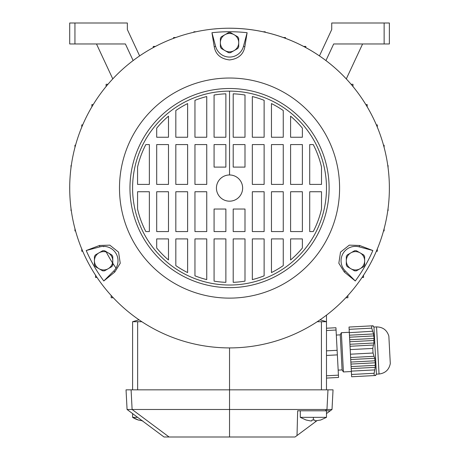 <?xml version="1.0" encoding="UTF-8"?>
<svg xmlns="http://www.w3.org/2000/svg" width="460" height="460" viewBox="0 0 460 460"><rect width="100%" height="100%" fill="white"/><g stroke="black" fill="none" stroke-linecap="round" stroke-linejoin="round"><path stroke-width="0.69" d="M372.428 325.818L373.048 325.784L373.135 326.307L372.428 325.818L349.025 327.043L349.686 339.733L351.63 376.763L375.032 375.532L375.688 374.975L375.653 375.504L375.032 375.532M351.509 374.469L374.101 373.284L374.221 375.578M374.233 372.692L374.48 371.461M349.318 332.678L372.669 331.246M349.146 329.337L371.737 328.152L373.537 333.943L374.095 338.456L349.686 339.733M371.617 325.858L371.737 328.152M350.204 349.606L372.801 348.421L373.037 353.016L350.445 354.2M350.031 346.271L373.434 345.046L372.801 348.421M351.336 371.128L374.739 369.903L374.101 373.284M350.623 357.535L374.026 356.304L373.037 353.016M389.936 356.713L390.298 363.584C389.045 369.759 385.29 373.238 379.034 374.014L376.567 326.91C382.869 327.031 386.963 330.096 388.855 336.11L389.936 356.713M350.727 359.536L374.808 358.277L374.026 356.304M350.859 362.066L374.883 360.807L375.372 362.791L350.963 364.073M374.808 358.277L374.883 360.807M351.095 366.597L375.118 365.338L375.372 362.791M351.204 368.604L375.285 367.339L375.118 365.338M375.285 367.339L374.739 369.903M373.048 325.784L373.951 327.048L375.803 362.376L376.418 374.152L375.653 375.504M349.45 335.202L373.537 333.943M349.554 337.209L373.577 335.949M349.796 341.74L373.819 340.48L374.095 338.456M349.928 344.27L374.009 343.005L373.434 345.046M373.819 340.48L374.009 343.005M326.491 355.453L337.364 354.884L335.938 327.733L326.491 328.227M326.491 350.853L337.122 350.296M326.491 330.527L336.059 330.027M326.491 378.08L338.548 377.447L338.428 375.153L326.491 375.78M337.364 354.884L338.428 375.153M340.25 334.851L342.085 369.915L343.407 371.945L341.349 332.695L340.25 334.851L336.323 335.058M374.187 256.082A159.833 159.833 0 0 1 363.544 275.201L363.544 277.455L362.049 277.455A159.833 159.833 0 0 1 360.755 279.341M84.893 256.082A159.833 159.833 0 0 0 95.536 275.201L95.536 277.455L97.031 277.455A159.833 159.833 0 0 0 98.319 279.341M164.03 437L127.069 409.486L126.04 389.833L127.069 409.486L164.03 437L295.044 437L297.016 435.534L297.666 410.797L330.251 410.797L326.491 413.597L332.011 409.486L330.251 410.797L326.491 410.797L326.491 417.346L300.288 417.346L306.182 420.06M306.182 420.026L310.506 420.917L311.696 420.917L312.075 420.026L314.697 420.026L315.077 420.917L320.591 420.026M311.696 420.917L311.322 420.975M137.632 417.346L132.595 417.346A24.489 24.489 -90 0 0 138.489 420.06L142.813 420.917M132.595 417.346L132.595 413.597L132.595 417.346L138.489 420.06M169.09 437L132.118 409.486L326.957 409.486L325.197 410.797M127.069 409.486L132.118 409.486L131.088 389.833L126.04 389.833M229.54 437L229.54 389.833L131.088 389.833M316.727 420.86L295.044 437L316.727 420.86L297.016 435.534L297.666 410.797M333.04 389.833L327.991 389.833L333.04 389.833L332.011 409.486L333.04 389.833L332.011 409.486L326.962 409.486M326.957 409.486L327.986 389.833L229.54 389.833L229.54 347.909A159.833 159.833 0 0 1 69.701 188.077A159.833 159.833 0 0 1 382.208 140.754A159.833 159.833 0 0 1 319.936 319.89L319.625 320.108M352.63 269.733L350.899 268.732A9.171 9.171 0 0 0 364.648 260.786A9.171 9.171 0 0 0 350.894 252.845A9.171 9.171 0 0 0 346.311 260.786L346.311 264.989A10.085 10.085 0 0 0 347.254 266.627L350.894 268.732A9.171 9.171 0 0 1 346.311 260.786L346.311 256.588A10.085 10.085 0 0 1 347.254 254.949L354.534 250.746A10.085 10.085 0 0 1 356.425 250.746L363.705 254.949A10.085 10.085 0 0 1 364.648 256.588L364.648 264.989A10.085 10.085 0 0 1 363.705 266.627L356.425 270.831A10.085 10.085 0 0 1 354.534 270.831L349.157 267.726M358.328 269.733L356.609 270.721M346.311 264.776L346.311 262.798M352.63 251.844L354.349 250.849M361.801 253.851L363.521 254.84M364.648 262.798L364.648 264.776M345.799 297.764L347.886 297.764L347.886 295.504M376.36 251.252L377.309 251.252L377.309 248.998M383.519 230.949L384.129 230.949L384.129 228.689M387.774 210.64L388.079 210.64L388.079 208.38M389.361 190.331L389.373 185.817M387.774 165.514L388.079 165.514L388.079 167.768M383.519 145.205L384.129 145.205L384.129 147.464M376.36 124.896L377.309 124.896L377.309 127.155M367.195 106.846L367.195 104.593L365.838 104.593M352.981 86.543L352.981 84.284L351.089 84.284M303.56 46.414L305.82 46.414L305.82 47.616M285.51 37.536L283.256 37.536L285.51 37.536L285.51 38.364M262.947 31.769L265.207 31.769L265.207 32.269M242.638 28.779L244.898 28.98M113.281 297.764L111.193 297.764L111.193 295.504M82.719 251.252L81.771 251.252L81.771 248.998M75.561 230.949L74.951 230.949L74.951 228.689M71.306 210.64L71.001 210.64L71.001 208.38M69.719 185.817L69.719 190.331M71.306 165.514L71.001 165.514L71.001 167.768M75.561 145.205L74.951 145.205L74.951 147.464M82.719 124.896L81.771 124.896L81.771 127.155M93.242 104.593L91.879 104.593L91.879 106.846M107.991 84.284L106.099 84.284L106.099 86.543M155.514 46.414L153.261 46.414L153.261 47.616M173.564 37.536L175.823 37.536L173.564 37.536L173.564 38.364M196.132 31.769L193.873 31.769L193.873 32.269M216.436 28.779L214.182 28.98M116.029 268.082A138.874 138.874 0 0 1 112.769 263.246M112.527 262.873A138.874 138.874 0 0 1 106.26 252.011M106.053 251.614A138.874 138.874 0 0 1 105.869 251.252M103.667 246.738A138.874 138.874 0 0 1 103.494 246.376M132.589 389.833L132.589 321.718L141.864 321.718M321.431 389.833L321.431 321.718L317.216 321.718M326.491 389.833L326.491 321.718L320.056 319.809M321.431 321.718L326.491 321.718L326.491 315.152M132.589 321.718L139.018 319.809M133.147 60.576L125.396 43.964L69.701 43.964L69.701 23L127.351 23L127.351 29.549L139.644 55.919M112.786 78.919L96.485 43.964M74.945 43.964L74.945 23L69.701 23L80.184 23M74.945 23L127.351 23M378.89 23L331.729 23L331.729 29.549L319.435 55.919M325.933 60.576L333.684 43.964L389.373 43.964L389.373 23L331.729 23M346.294 78.919L362.595 43.964M99.015 252.845A9.171 9.171 0 0 0 99.015 268.732A9.171 9.171 0 0 0 112.769 260.786A9.171 9.171 0 0 0 108.186 252.845L111.82 254.949A10.085 10.085 0 0 1 112.769 256.588L112.769 264.989A10.085 10.085 0 0 1 111.82 266.627L104.546 270.831A10.085 10.085 0 0 1 102.655 270.831L95.375 266.627A10.085 10.085 0 0 1 94.426 264.989L94.426 256.588A10.085 10.085 0 0 1 95.375 254.949L99.015 252.845A9.171 9.171 0 0 1 108.186 252.845L104.546 250.746A10.085 10.085 0 0 0 102.655 250.746L97.273 253.851M94.426 258.779L94.426 256.801M99.021 252.839L100.751 251.844M104.73 250.849L106.444 251.844M112.769 262.792L112.769 264.776M106.444 269.733L104.73 270.721M97.273 267.726L95.559 266.737M238.711 42.654A9.171 9.171 0 0 0 224.952 34.707A9.171 9.171 0 0 0 224.952 50.594A9.171 9.171 0 0 0 234.123 50.594L237.762 48.495A10.085 10.085 0 0 0 238.711 46.857L238.711 42.654A9.171 9.171 0 0 1 234.123 50.594L230.483 52.693A10.085 10.085 0 0 1 228.591 52.693L221.312 48.495A10.085 10.085 0 0 1 220.369 46.857L220.369 38.45A10.085 10.085 0 0 1 221.312 36.811L228.591 32.608A10.085 10.085 0 0 1 230.483 32.608L237.762 36.811A10.085 10.085 0 0 1 238.711 38.45L238.711 44.66M235.865 35.713L237.578 36.702M238.711 40.647L238.711 42.642M237.578 48.599L235.865 49.588M223.215 49.588L221.501 48.599M220.369 40.647L220.369 38.663M226.694 33.706L228.407 32.717M139.869 320.39L140.495 320.81M142.985 322.448L144.198 323.219M314.881 323.219L316.083 322.454M229.54 28.238A159.833 159.833 0 0 1 389.373 188.077A159.833 159.833 0 0 1 229.54 347.909M229.54 298.126A110.049 110.049 0 0 1 119.491 188.077A110.049 110.049 0 0 1 229.54 78.027A110.049 110.049 0 0 1 339.589 188.077A110.049 110.049 0 0 1 229.54 298.126M229.54 59.932C238.314 58.88 243.42 54.487 244.852 46.753L247.118 32.723A156.342 156.342 0 0 0 211.956 32.723L214.222 46.753C215.654 54.487 220.76 58.88 229.54 59.932M114.81 271.998L120.244 263.241L118.565 252.149L109.796 245.145L99.492 245.473L86.21 250.527A156.342 156.342 0 0 0 103.793 280.974L114.81 271.998L113.787 270.98A14.409 14.409 0 0 0 99.866 246.87L86.21 250.527M372.864 250.527L359.582 245.473L349.278 245.145L340.515 252.149L338.836 263.241L344.27 271.998L355.287 280.974A156.342 156.342 0 0 0 372.864 250.527L359.208 246.865A14.409 14.409 0 0 0 345.287 270.98L355.287 280.974M229.54 287.644A99.567 99.567 0 0 1 129.967 188.077A99.567 99.567 0 0 1 229.54 88.504A99.567 99.567 0 0 1 329.107 188.077A99.567 99.567 0 0 1 229.54 287.644M229.54 285.027A96.951 96.951 0 0 1 132.589 188.077A96.951 96.951 0 0 1 229.54 91.126A96.951 96.951 0 0 1 326.491 188.077A96.951 96.951 0 0 1 229.54 285.027M229.54 174.972A13.098 13.098 0 0 1 242.638 188.077A13.098 13.098 0 0 1 229.54 201.175A13.098 13.098 0 0 1 216.436 188.077A13.098 13.098 0 0 1 229.54 174.972L229.54 91.126M302.381 238.907L290.593 238.907L290.593 259.98A94.329 94.329 0 0 0 302.381 248.009L302.381 238.907M283.256 238.907L271.463 238.907L271.463 272.579A94.329 94.329 0 0 0 283.256 265.615L283.256 238.907M252.333 238.907L252.333 279.611A94.329 94.329 0 0 0 264.126 275.833L264.126 238.907L252.333 238.907M244.996 281.129L244.996 238.907L233.208 238.907L233.208 282.336A94.329 94.329 0 0 0 244.996 281.129M225.871 238.907L214.078 238.907L214.078 281.129A94.329 94.329 0 0 0 225.871 282.336L225.871 238.907M206.741 238.907L194.954 238.907L194.954 275.833A94.329 94.329 0 0 0 206.741 279.611L206.741 238.907M187.617 272.579L187.617 238.907L175.823 238.907L175.823 265.615A94.329 94.329 0 0 0 187.617 272.579M168.486 259.98A94.329 94.329 0 0 1 156.693 248.009L156.693 238.907L168.486 238.907L168.486 259.98M321.511 209.035L321.511 191.745L309.718 191.745L309.718 231.57L313.243 231.57A94.329 94.329 0 0 0 321.511 209.035M302.381 231.57L302.381 191.745L290.593 191.745L290.593 231.57L302.381 231.57M271.463 191.745L271.463 231.57L283.256 231.57L283.256 191.745L271.463 191.745M252.333 191.745L252.333 231.57L264.126 231.57L264.126 191.745L252.333 191.745L252.333 231.57M233.208 209.035L233.208 231.57L244.996 231.57L244.996 209.035L233.208 209.035M225.871 209.035L214.078 209.035L214.078 231.57L225.871 231.57L225.871 209.035M206.741 191.745L194.954 191.745L194.954 231.57L206.741 231.57L206.741 191.745L206.741 231.57M187.617 191.745L175.823 191.745L175.823 231.57L187.617 231.57L187.617 191.745M168.486 231.57L168.486 191.745L156.693 191.745L156.693 231.57L168.486 231.57M149.362 231.57L149.362 191.745L137.569 191.745L137.569 209.035A94.329 94.329 0 0 0 145.837 231.57L149.362 231.57M309.718 184.408L321.511 184.408L321.511 167.118A94.329 94.329 0 0 0 313.243 144.578L309.718 144.578L309.718 184.408M290.593 184.408L302.381 184.408L302.381 144.578L290.593 144.578L290.593 184.408M283.256 184.408L283.256 144.578L271.463 144.578L271.463 184.408L283.256 184.408M264.126 184.408L264.126 144.578L252.333 144.578L252.333 184.408L264.126 184.408M244.996 144.578L233.208 144.578L233.208 167.112L244.996 167.112L244.996 144.578M225.871 167.112L225.871 144.578L214.078 144.578L214.078 167.112L225.871 167.112M194.954 184.408L206.741 184.408L206.741 144.578L194.954 144.578L194.954 184.408L194.954 144.578M175.823 184.408L187.617 184.408L187.617 144.578L175.823 144.578L175.823 184.408L175.823 144.578M168.486 184.408L168.486 144.578L156.693 144.578L156.693 184.408L168.486 184.408M149.362 144.578L145.837 144.578A94.329 94.329 0 0 0 137.569 167.118L137.569 184.408L149.362 184.408L149.362 144.578M302.381 137.241L290.593 137.241L290.593 116.167A94.329 94.329 0 0 1 302.381 128.144L302.381 137.241M271.463 137.241L283.256 137.241L283.256 110.532A94.329 94.329 0 0 0 271.463 103.575L271.463 137.241M252.333 137.241L264.126 137.241L264.126 100.314A94.329 94.329 0 0 0 252.333 96.542L252.333 137.241M244.996 137.241L244.996 95.024A94.329 94.329 0 0 0 233.208 93.817L233.208 137.241L244.996 137.241M214.078 137.241L214.078 95.024A94.329 94.329 0 0 1 225.871 93.817L225.871 137.241L214.078 137.241M194.954 100.314L194.954 137.241L206.741 137.241L206.741 96.542A94.329 94.329 0 0 0 194.954 100.314M175.823 110.532L175.823 137.241L187.617 137.241L187.617 103.575A94.329 94.329 0 0 0 175.823 110.532M156.693 128.144L156.693 137.241L168.486 137.241L168.486 116.167A94.329 94.329 0 0 0 156.693 128.144M103.793 280.974L113.787 270.98M211.956 32.723L215.619 46.379A14.409 14.409 0 0 0 243.461 46.379L247.118 32.723M283.256 231.57L283.256 191.745M264.126 231.57L264.126 191.745M194.954 231.57L194.954 191.745M175.823 231.57L175.823 191.745M252.333 144.578L252.333 184.408M206.741 184.408L206.741 144.578M313.386 417.346L313.386 420.06M137.649 389.833L137.649 321.718M384.134 43.964L384.134 23M99.866 246.87L99.492 245.473M345.287 270.98L344.27 271.998M359.208 246.865L359.582 245.473M215.619 46.379L214.222 46.753M243.461 46.379L244.852 46.753M376.418 374.152L379.034 374.014M373.951 327.048L376.567 326.91M338.163 370.122L342.085 369.915M349.301 332.275L341.349 332.695M351.354 371.525L343.407 371.945M300.288 410.797L300.288 417.346M326.491 417.346L320.591 420.06M326.491 413.597L332.011 409.486"/></g></svg>
